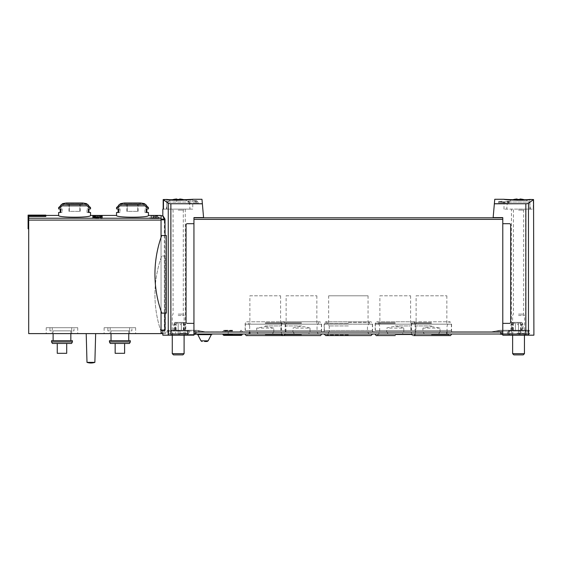 <?xml version="1.0" encoding="UTF-8"?>
<svg xmlns="http://www.w3.org/2000/svg" width="562" height="562" viewBox="0 0 562 562"><rect width="100%" height="100%" fill="white"/><g stroke="black" fill="none" stroke-linecap="round" stroke-linejoin="round"><path stroke-width="0.42" stroke-dasharray="2.81 2.11" d="M529.882 199.721C522.161 200.908 503.243 199.7 503.959 199.292C503.229 199.327 522.098 200.353 529.882 199.461L529.882 209.127L503.959 209.127L533.261 209.127L533.261 199.763L529.882 199.721L529.882 209.127L533.549 209.127M503.959 209.127L504.1 199.285M494.75 199.285L494.356 203.802L526.875 203.732L528.463 203.311L533.261 199.763M504.451 202.06L498.529 201.618L501.95 201.027L501.95 202.826L498.522 202.826L508.455 202.826L508.455 201.273L504.451 202.06L504.451 202.826M503.419 201.87L503.419 202.826L499.941 202.826L499.941 201.61L501.95 201.259C499.189 201.716 499.674 201.92 503.419 201.87L509.867 201.027L509.867 202.285L508.455 202.285M183.971 199.742L166.844 199.461M193.939 223.704L193.939 323.368L187.244 323.368A1.18 1.18 0 0 1 186.064 322.188L186.064 224.884A1.18 1.18 0 0 1 187.244 223.704L193.939 223.704L193.939 323.368L187.244 323.368A1.18 1.18 0 0 1 186.064 322.188A1.18 1.18 0 0 0 187.244 323.368L193.939 323.368L193.939 223.704L187.244 223.704A1.18 1.18 0 0 0 186.064 224.884A1.18 1.18 0 0 1 187.244 223.704L193.939 223.704L193.939 217.599L203.577 217.599L201.976 199.285M163.17 199.545L168.256 203.311L170.876 203.802L170.876 335.184L162.825 335.184M195.752 200.655L187.322 201.266L195.358 200.915L193.939 201.512L196.777 201.983L196.777 201.512L198.667 201.512L196.777 201.266L196.777 200.655L195.752 200.655L195.752 202.826L198.667 202.826L187.322 202.826L195.752 202.826M151.508 215.675L159.278 215.506L159.278 216.103L149.822 215.675L154.016 215.541L151.508 215.675L151.508 217.796L159.278 217.796L151.508 217.796M148.445 215.436C149.401 217.796 115.589 217.803 116.538 215.436M90.538 215.436C91.494 217.796 57.682 217.803 58.631 215.436M165.01 330.456L161.048 330.456L161.048 215.436M161.048 330.456L161.048 220.093L161.048 333.61L28.69 333.61L28.69 216.433L28.69 228.825L28.69 216.433L45.824 216.433L45.824 215.506L28.69 215.436L28.69 228.825L28.69 215.506L45.824 215.506L45.824 216.433L45.824 216.033L28.1 216.033L28.1 215.113L28.1 228.825L28.1 216.033M156.847 216.377L149.822 217.065L156.517 216.658L155.337 217.361L157.704 217.951L157.704 217.361L159.278 217.361L157.704 217.065L157.704 216.377L156.847 216.377L156.847 218.583L159.278 218.583L149.822 218.583L156.847 218.583M494.356 203.802L493.148 217.599L502.779 217.599L502.779 223.704L509.474 223.704L502.779 223.704L502.779 217.908L502.779 323.368L509.474 323.368L502.779 323.368L502.779 335.184L533.9 335.184M509.474 223.704A1.18 1.18 0 0 1 510.661 224.884L510.661 322.188L510.661 224.884A1.18 1.18 0 0 0 509.474 223.704A1.18 1.18 0 0 1 510.661 224.884L510.661 322.188A1.18 1.18 0 0 1 509.474 323.368A1.18 1.18 0 0 0 510.661 322.188A1.18 1.18 0 0 1 509.474 323.368L502.779 323.368L502.779 223.704L509.474 223.704M193.939 323.368L193.939 335.184L170.876 335.184M202.369 203.802L170.876 203.802M165.095 235.52L165.095 313.125M164.28 330.456L164.343 330.063L161.048 330.063M162.825 215.829L164.343 219.833L164.343 330.063M163.338 209.127L162.825 209.127M165.39 333.61L161.765 333.61A114.241 114.241 0 0 1 161.708 256.005L165.39 256.005L165.39 333.61L162.825 333.61M164.392 256.005L164.392 333.61M166.352 313.125L161.765 313.125A114.241 114.241 0 0 1 161.708 235.52L165.158 235.52L165.158 313.125M165.158 235.52L166.352 235.52M161.048 237.396L161.048 311.095M161.048 218.941L161.048 215.829L161.048 218.941M58.631 212.478L60.766 212.478L60.766 208.931L58.631 208.931M58.631 207.631L60.766 207.631L60.766 205.833A1.574 1.363 90 0 1 61.792 204.308A59.087 51.17 90 0 1 64.209 203.662L60.766 207.631L64.209 203.662L62.6 203.662M87.145 204.238L88.36 205.453A1.574 1.363 -90 0 1 88.403 205.833L88.403 207.631L90.538 207.631M90.538 208.931L88.403 208.931L88.403 212.478L90.538 212.478M61.792 204.308L87.377 204.308A59.087 51.17 -90 0 0 84.96 203.662L88.403 207.631L84.96 203.662L86.562 203.662M116.538 212.478L118.673 212.478L118.673 208.931L116.538 208.931M116.538 207.631L118.673 207.631L118.673 205.833A1.574 1.363 90 0 1 119.699 204.308A59.087 51.17 90 0 1 122.116 203.662L118.673 207.631L122.116 203.662L120.507 203.662M144.469 203.662L142.867 203.662L146.31 207.631L142.867 203.662A59.087 51.17 -90 0 1 145.284 204.308A1.574 1.363 -90 0 1 146.31 205.833L146.31 207.631L148.445 207.631M148.445 208.931L146.31 208.931L146.31 212.478L148.445 212.478M57.254 343.459L66.702 343.459L57.254 343.459L66.702 343.459L57.254 343.459L57.254 353.308L66.702 353.308L66.702 343.459L66.702 353.308L57.254 353.308L57.254 343.459L57.254 353.308L66.702 353.308L66.702 343.459M52.399 343.459L71.55 343.459M115.161 343.459L124.609 343.459L115.161 343.459L124.609 343.459L115.161 343.459L115.161 353.308L124.609 353.308L124.609 343.459L124.609 353.308L115.161 353.308L115.161 343.459L115.161 353.308L124.609 353.308L124.609 343.459M110.307 343.459L129.457 343.459M86.204 333.61L95.659 333.61L86.204 333.61M129.597 333.61L104.125 333.61L135.639 333.61L129.597 333.61L129.597 327.702L129.597 333.61M71.69 333.61L46.217 333.61L77.732 333.61L71.69 333.61L71.69 327.702L71.69 333.61M110.173 327.702L110.173 333.61L110.173 327.702L104.125 327.702L135.639 327.702L110.173 327.702M131.901 327.702L107.869 327.702L131.901 327.702L131.901 330.849L107.869 330.849L131.901 330.849M52.266 327.702L52.266 333.61L52.266 327.702L46.217 327.702L77.732 327.702L52.266 327.702M73.994 327.702L49.962 327.702L73.994 327.702L73.994 330.849L49.962 330.849L73.994 330.849M107.869 327.702L107.869 330.849M111.023 330.849L128.747 330.849L111.023 330.849L111.023 333.61M111.023 340.698L128.747 340.698L111.023 340.698M109.442 340.698L130.321 340.698M109.442 341.963L130.321 341.963M49.962 327.702L49.962 330.849M53.116 330.849L70.84 330.849L53.116 330.849L53.116 333.61M53.116 340.698L70.84 340.698L53.116 340.698M51.535 340.698L72.414 340.698M51.535 341.963L72.414 341.963M86.991 362.364L94.873 362.364A12.455 12.455 0 0 1 86.991 362.364M124.806 204.68L140.17 204.68L124.806 204.68L124.364 202.994L140.619 202.994M137.746 204.68L127.237 204.68L137.746 204.68L137.746 211.375L138.104 211.375L137.746 211.375L137.746 204.68M127.237 204.68L126.879 204.68L127.237 204.68L127.237 211.375L137.746 211.375L127.237 211.375L127.237 204.68M66.899 204.68L82.263 204.68L66.899 204.68L66.456 202.994L82.712 202.994M79.839 204.68L69.33 204.68L79.839 204.68L79.839 211.375L80.197 211.375L79.839 211.375L79.839 204.68M69.33 204.68L68.971 204.68L69.33 204.68L69.33 211.375L79.839 211.375L69.33 211.375L69.33 204.68M118.673 208.931L120.036 208.931L118.111 208.931L120.036 208.931L120.036 212.478L118.111 212.478L120.036 212.478L120.036 208.931L118.673 208.931M146.31 212.478L144.94 212.478L146.872 212.478L144.94 212.478L144.94 208.931L146.872 208.931L144.94 208.931L144.94 212.478L146.31 212.478M127.237 211.375L126.879 211.375L127.237 211.375M60.766 208.931L62.129 208.931L60.204 208.931L62.129 208.931L62.129 212.478L60.204 212.478L62.129 212.478L62.129 208.931L60.766 208.931M88.403 212.478L87.033 212.478L88.965 212.478L87.033 212.478L87.033 208.931L88.965 208.931L87.033 208.931L87.033 212.478L88.403 212.478M69.33 211.375L68.971 211.375L69.33 211.375M45.824 216.033L45.824 215.113L45.824 215.506L45.824 215.113L28.1 215.113L28.1 228.825L28.69 228.825M171.094 335.184L185.277 335.184L171.094 335.184L171.094 209.127L185.277 209.127L171.094 209.127M323.761 332.037L372.964 332.037L323.761 332.037L324.33 330.456L372.388 330.456L324.33 330.456L324.33 324.155L372.388 324.155L324.33 324.155M374.77 332.037L415.704 332.037L374.77 332.037L375.346 330.456L415.128 330.456L375.346 330.456L375.346 324.155L415.128 324.155L375.346 324.155M281.014 332.037L321.949 332.037L281.014 332.037L281.59 330.456L321.38 330.456L281.59 330.456L281.59 324.155L321.38 324.155L281.59 324.155M411.012 332.037L451.946 332.037L411.012 332.037L411.588 330.456L451.37 330.456L411.588 330.456L411.588 324.155L451.37 324.155L411.588 324.155M244.779 332.037L285.707 332.037L244.779 332.037L245.348 330.456L285.138 330.456L245.348 330.456L245.348 324.155L285.138 324.155L245.348 324.155M502.779 332.037L193.939 332.037M502.779 217.796L193.939 217.796M533.9 209.127L533.261 209.127M511.448 335.184L525.625 335.184L511.448 335.184L511.448 209.127L525.625 209.127L511.448 209.127M502.779 323.368L502.779 223.704M161.048 331.58A114.241 114.241 0 0 1 161.708 256.005L165.39 256.005M533.373 199.545L533.373 209.127L533.38 199.531M163.465 209.127L192.759 209.127L163.465 209.127M249.879 295.795L280.607 295.795L249.879 295.795L249.879 324.155L280.607 324.155L249.879 324.155M416.119 295.795L446.839 295.795L416.119 295.795L416.119 324.155L446.839 324.155L416.119 324.155M286.121 295.795L316.849 295.795L286.121 295.795L286.121 324.155L316.849 324.155L286.121 324.155M379.877 295.795L410.604 295.795L379.877 295.795L379.877 324.155L410.604 324.155L379.877 324.155M328.665 295.795L368.061 295.795L328.665 295.795L328.665 324.155L368.061 324.155L328.665 324.155M96.341 217.908L96.341 218.583L96.896 218.583L94.395 218.583L102.158 218.583L96.341 218.583M92.702 217.206L92.702 218.583L92.702 217.206M96.896 217.677L96.896 218.583M94.395 217.515L94.395 218.583M100.977 217.206L100.977 216.433M102.158 217.852L102.158 216.433M97.64 217.796L92.702 217.796L95.561 217.796L95.561 216.089L95.561 217.796L93.882 217.796L102.158 217.796L97.64 217.796L97.64 215.71M100.535 216.089L100.535 217.796M102.158 216.089L102.158 215.513M100.977 215.513L100.977 215.913M153.461 215.499L153.461 217.796M154.016 215.541L154.016 217.796M159.278 215.506L159.278 216.103M157.704 216.377L157.704 217.065M157.704 217.361L157.704 217.951M156.517 217.951L156.517 217.361M156.517 217.065L156.517 216.658M196.777 200.655L196.777 201.266M196.777 201.512L196.777 201.983M195.358 201.983L195.358 201.512M195.358 201.266L195.358 200.915M501.95 201.027L501.95 202.826L499.941 202.826M507.929 201.027L507.929 202.826L509.867 202.826L508.455 202.826L508.455 201.273M503.419 202.826L507.929 202.826M509.867 201.027L509.867 202.285M512.748 199.742A21.412 21.412 0 0 0 507.451 202.039A21.412 21.412 0 0 1 517.082 198.997L517.082 202.039L529.629 202.039L507.451 202.039L529.629 202.039A21.412 21.412 0 0 0 524.325 199.742M519.998 199.468L519.998 198.997A21.412 21.412 0 0 1 529.629 202.039L507.338 202.039L517.082 202.039L517.082 199.468M518.536 209.127L530.352 209.127L518.536 209.127M518.536 314.123L523.658 314.123L518.536 314.123M518.536 315.493L524.444 315.493L518.536 315.493M512.628 353.674L524.444 353.674M513.837 354.882L523.236 354.882M171.361 200.058A21.412 21.412 0 0 0 167.097 202.039A21.412 21.412 0 0 1 176.728 198.997L176.728 202.039L189.275 202.039L167.097 202.039L189.275 202.039A21.412 21.412 0 0 0 185.01 200.058M179.643 199.468L179.643 198.997A21.412 21.412 0 0 1 189.275 202.039L166.991 202.039L176.728 202.039L176.728 199.468M178.182 209.127L190.005 209.127L178.182 209.127M178.182 314.123L183.303 314.123L178.182 314.123M178.182 315.493L184.097 315.493L178.182 315.493M172.274 353.674L184.097 353.674M173.482 354.882L182.889 354.882M310.034 328.096C304.337 326.143 298.633 326.143 292.935 328.096L292.935 331.84L285.925 331.84L317.045 331.84L292.935 331.84L294.432 334.004L308.538 334.004L310.034 331.84L310.034 328.096L292.935 328.096M301.485 325.932L285.925 325.932L301.485 325.932M403.79 328.096C398.086 326.143 392.388 326.143 386.684 328.096L386.684 331.84L379.68 331.84L410.801 331.84L386.684 331.84L388.187 334.004L402.287 334.004L403.79 331.84L403.79 328.096L386.684 328.096M395.241 325.932L410.801 325.932L395.241 325.932M265.243 326.62L273.792 328.096L273.792 331.84L280.803 331.84L249.683 331.84L256.693 331.84L256.693 328.096L265.243 326.62M265.243 325.932L280.803 325.932L265.243 325.932M272.296 334.004L258.19 334.004L256.693 331.84L273.792 331.84L272.296 334.004L258.19 334.004M431.483 326.62L440.032 328.096L440.032 331.84L447.043 331.84L415.922 331.84L422.926 331.84L422.926 328.096L431.483 326.62M431.483 325.932L415.922 325.932L431.483 325.932M438.529 334.004L424.429 334.004L422.926 331.84L440.032 331.84L438.529 334.004L424.429 334.004M502.779 334.397L509.277 334.397L500.138 334.397L499.744 334.004L500.812 334.004L499.744 334.004L500.812 334.004L499.744 334.004L500.138 334.397L499.744 334.004L500.138 334.397L499.744 334.004L500.812 334.004L500.812 333.61L500.812 334.004L500.812 333.61L500.812 334.004L500.812 333.61L500.812 334.004L195.913 334.004L195.913 333.61L195.913 334.004L195.913 333.61L195.913 334.004L195.913 333.61L195.913 334.004L196.974 334.004L196.581 334.397L187.322 334.397L187.322 333.61L187.322 334.397L188.326 333.61L187.322 334.376L187.322 330.259L188.326 331.053L188.326 333.61L189.331 333.61L188.326 333.61L188.326 331.053L187.322 330.259L187.322 334.376L196.581 334.397L196.974 334.004L195.913 334.004L196.974 334.004L195.913 334.004L196.974 334.004L196.581 334.397L196.974 334.004L195.913 334.004L195.913 331.84L205.249 331.84L195.913 331.84L195.913 333.61L195.913 331.84L205.249 331.84L200.782 331.053L205.249 331.84L195.913 331.84L195.913 333.61L195.913 331.84L205.249 331.84L196.581 330.259L187.322 330.259L196.581 330.259L205.249 331.84L195.913 331.84L195.913 333.61L195.913 331.84L249.879 331.84L195.913 332.037M524.641 330.259L509.277 330.259L524.641 330.259L525.428 331.053L525.428 333.61L520.307 333.61L519.52 334.397A0.787 0.787 0 0 0 519.871 334.32L520.307 333.61L529.685 333.61L529.685 331.053L495.944 331.053L500.138 330.308L491.476 331.84L500.812 331.84L500.812 333.61L500.812 331.84L491.476 331.84L495.944 331.053L508.54 331.053L509.277 330.259L500.138 330.259L491.476 331.84L500.812 331.84L491.476 331.84L500.138 330.259L491.476 331.84L500.138 330.259L509.277 330.259L508.54 331.053L508.54 333.61L509.277 334.397L508.54 333.61L518.536 333.61L518.536 331.053L519.323 330.259A0.787 0.787 0 0 0 519.197 330.273L519.871 330.344A0.787 0.787 0 0 0 519.52 330.259L508.174 330.259L519.52 330.259L520.307 331.053L520.307 333.61L519.871 330.344M509.277 334.397L524.641 334.397L509.277 334.397M516.963 334.397L509.474 334.397L516.963 334.397M519.197 330.273L518.536 331.053L508.54 331.053L508.54 333.61L500.812 333.61L500.812 331.84L491.476 331.84L500.812 331.84L500.812 333.61L500.812 331.84L500.812 333.61L509.397 333.61L509.397 334.376L500.138 334.397L509.397 334.397L500.138 334.397L509.397 334.397L508.392 333.61L509.397 334.397L509.397 330.259L509.397 331.053L509.397 330.259L508.392 331.053L509.397 330.28L509.397 331.053L518.536 331.053L518.536 333.61L519.197 334.39A0.787 0.787 0 0 0 519.323 334.397L518.536 333.61L527.894 333.61L509.179 333.61L518.536 333.61L509.397 333.61L509.397 331.053L495.944 331.053L508.392 331.053L507.388 331.053L508.392 331.053L508.392 333.61L508.392 331.053L495.944 331.053L529.685 331.053L528.898 330.259M499.744 334.004L500.812 334.004L500.812 332.037M193.939 334.397L187.322 334.397L196.581 334.397L187.441 334.397L188.186 333.61L187.441 334.397L179.173 334.397L188.544 334.397L167.827 334.397L196.581 334.397L196.974 334.004M179.763 334.397L172.274 334.397L179.763 334.397M178.182 334.397L188.326 334.397L178.182 334.397M516.963 330.259L509.474 330.259L516.963 330.259M500.138 330.259L509.397 330.259L500.138 330.259M196.581 330.308L187.322 330.259L196.581 330.259L200.782 331.053L196.581 330.259L167.827 330.259L187.441 330.259L188.186 331.053L188.186 333.61L179.959 333.61L179.173 334.397L179.959 333.61L187.322 333.61L167.04 333.61L178.182 333.61L178.976 334.397L178.182 333.61L171.291 333.61L188.186 333.61L188.186 331.053L187.441 330.259L196.581 330.259L205.249 331.84L196.581 330.308M179.763 330.259L172.274 330.259L179.763 330.259M178.182 330.259L188.326 330.259L178.182 330.259M519.52 334.397L508.174 334.397L519.52 334.397M516.963 330.526L510.064 330.526L516.963 330.526M516.963 330.456L523.924 330.456L516.963 330.456M512.537 324.625L510.963 324.625L510.907 330.456L512.481 330.456L512.537 324.625L513.317 323.136L520.609 323.136L521.381 324.625L521.438 330.456L523.018 330.456L522.962 324.625L521.381 324.625M518.536 323.136L518.536 324.625L515.382 324.625L515.382 330.456L518.536 330.456L518.536 323.136L522.316 323.136L522.962 324.625M518.536 324.625L518.536 330.456L522.316 330.456L522.316 323.136L521.887 322.384L512.038 322.384L521.887 322.384M515.382 324.625L515.382 323.136L511.603 323.136L510.963 324.625M178.182 331.053L178.182 333.61L187.539 333.61L168.832 333.61L178.182 333.61L178.182 331.053L178.976 330.259L178.182 331.053L171.291 331.053L188.186 331.053L179.959 331.053L179.173 330.259L179.959 331.053L179.959 333.61L179.959 331.053L187.322 331.053L187.322 333.61L187.322 330.28L187.322 331.053L167.04 331.053L178.182 331.053M179.763 330.526L172.864 330.526L179.763 330.526M179.763 330.456L186.725 330.456L179.763 330.456M175.337 324.625L173.763 324.625L173.707 330.456L175.281 330.456L175.337 324.625L176.117 323.136L183.409 323.136L184.181 324.625L184.238 330.456L185.818 330.456L185.762 324.625L184.181 324.625M181.336 323.136L181.336 324.625L178.182 324.625L178.182 330.456L181.336 330.456L181.336 323.136L185.116 323.136L185.762 324.625M181.336 324.625L181.336 330.456L185.116 330.456L185.116 323.136L184.687 322.384L174.838 322.384L184.687 322.384M178.182 324.625L178.182 323.136L174.403 323.136L173.763 324.625M500.812 331.84L249.879 331.84L500.812 331.84M265.243 331.84L285.334 331.84L265.243 331.84M431.483 331.84L411.391 331.84L431.483 331.84M301.485 331.84L281.393 331.84L301.485 331.84M395.241 331.84L375.149 331.84L395.241 331.84M348.363 331.84L324.133 331.84L348.363 331.84M232.549 331.84L222.58 331.84L232.549 331.84M204.575 334.004L212.394 334.004L204.575 334.004M232.549 334.004L222.58 334.004L232.549 334.004M348.363 334.004L324.133 334.004L348.363 334.004M395.241 334.004L375.149 334.004L395.241 334.004M301.485 334.004L281.393 334.004L301.485 334.004M431.483 334.004L411.391 334.004L431.483 334.004M265.243 334.004L285.334 334.004L265.243 334.004M236.883 331.84L228.214 331.84L236.883 331.84L236.883 334.004L228.214 334.004L236.883 334.004M223.831 335.381L241.26 335.381M232.549 330.259L223.943 330.259L232.549 330.259M249.879 334.004L249.879 332.037M446.839 334.004L446.839 332.037M348.363 325.932L329.255 325.932L348.363 325.932M179.763 333.217L186.458 333.217L179.763 333.217M179.763 330.365L172.667 330.365L179.763 330.365M179.763 322.384L183.711 322.384L179.763 322.384M185.818 330.456L185.116 330.456M175.281 330.456L184.238 330.456M178.182 323.136L178.182 330.456L173.707 330.456M176.117 330.456L176.117 323.136M183.409 330.456L183.409 323.136M184.982 330.456L184.982 323.136M174.536 330.456L174.536 323.136M186.851 330.456L172.667 330.456L187.244 330.259M518.536 334.397L528.68 334.397L518.536 334.397M518.536 330.259L528.68 330.259L518.536 330.259M519.871 334.32L519.197 334.39M516.963 333.217L523.658 333.217L516.963 333.217M516.963 330.365L509.867 330.365L516.963 330.365M516.963 322.384L520.911 322.384L516.963 322.384M523.018 330.456L522.316 330.456M512.481 330.456L521.438 330.456M515.382 323.136L515.382 330.456L510.907 330.456M513.317 330.456L513.317 323.136M520.609 330.456L520.609 323.136M522.182 330.456L522.182 323.136M511.736 330.456L511.736 323.136M524.051 330.456L509.867 330.456L524.444 330.259M440.032 328.096L422.926 328.096M273.792 328.096L256.693 328.096M402.287 334.004L388.187 334.004M308.538 334.004L294.432 334.004M526.875 203.732L494.356 203.732M202.362 203.732L169.843 203.732M161.048 218.218L28.69 218.218M525.849 203.802L525.849 335.184M168.256 203.311L168.256 335.184M164.343 219.833L161.048 219.833M164.252 219.089L161.048 219.089M60.766 205.833L88.403 205.833M118.673 205.833L146.31 205.833M119.699 204.308L145.284 204.308M161.048 220.093L28.69 220.093M124.806 203.388L140.17 203.388L124.806 203.388M66.899 203.388L82.263 203.388L66.899 203.388M502.779 219.37L193.939 219.37M528.463 203.311L528.463 335.184M166.844 199.721L166.844 209.127L166.844 199.721M96.783 215.625L96.783 217.796M518.536 210.118L523.658 210.118L518.536 210.118M178.182 210.118L183.303 210.118L178.182 210.118M301.485 334.748L284.358 334.748L301.485 334.748M395.241 334.748L412.368 334.748L395.241 334.748M265.243 334.748L282.37 334.748L265.243 334.748M431.483 334.748L448.609 334.748L431.483 334.748M502.779 333.61L525.428 333.61L524.641 334.397M500.812 333.61L529.685 333.61L528.898 334.397M195.913 333.61L193.939 333.61M200.782 331.053L187.322 331.053L200.782 331.053M232.549 334.594L225.06 334.594L232.549 334.594M223.149 334.987L241.948 334.987M232.549 331.053L225.06 331.053L232.549 331.053M232.549 330.653L223.262 330.653L232.549 330.653M348.363 334.938L326.979 334.938L348.363 334.938M348.363 323.368L324.133 323.368L348.363 323.368M348.363 322.511L369.691 322.511L348.363 322.511M395.241 323.368L375.149 323.368L395.241 323.368M395.241 322.693L378.149 322.693L395.241 322.693M301.485 323.368L281.393 323.368L301.485 323.368M301.485 322.693L284.393 322.693L301.485 322.693M431.483 323.368L411.391 323.368L431.483 323.368M431.483 322.693L414.391 322.693L431.483 322.693M265.243 323.368L285.334 323.368L265.243 323.368M265.243 322.693L282.335 322.693L265.243 322.693M179.763 333.61L186.458 333.61L179.763 333.61M518.536 331.053L527.894 331.053L518.536 331.053M516.963 333.61L523.658 333.61L516.963 333.61M197.817 334.643L211.34 334.643M200.999 340.846L208.158 340.846M45.824 215.436L28.69 215.436M104.125 327.702L104.125 333.61M135.639 327.702L135.639 333.61M46.217 327.702L46.217 333.61M77.732 327.702L77.732 333.61M128.747 330.849L128.747 333.61M70.84 330.849L70.84 333.61M140.563 202.994L140.17 204.68M82.656 202.994L82.263 204.68M119.931 204.238L118.715 205.453M145.052 204.238L146.268 205.453M138.104 211.375L138.104 204.68M126.879 211.375L126.879 204.68M62.024 204.238L60.808 205.453M80.197 211.375L80.197 204.68M68.971 211.375L68.971 204.68M192.759 199.292L192.759 209.127M185.277 209.127L185.277 335.184M525.625 209.127L525.625 335.184M280.607 295.795L280.607 324.155M285.138 324.155L285.138 330.456L285.707 332.037M446.839 295.795L446.839 324.155M451.37 324.155L451.37 330.456L451.946 332.037M316.849 295.795L316.849 324.155M321.38 324.155L321.38 330.456L321.949 332.037M410.604 295.795L410.604 324.155M415.128 324.155L415.128 330.456L415.704 332.037M368.061 295.795L368.061 324.155M372.388 324.155L372.388 330.456L372.964 332.037M92.702 215.731L92.702 217.796M93.882 216.005L93.882 217.796M498.522 201.618L498.522 202.826M507.338 202.039L506.72 209.127M529.734 202.039L530.352 209.127M524.444 335.184L524.444 315.493L523.658 314.123L523.658 210.118L524.641 209.127M512.628 335.184L512.628 315.493L513.415 314.123L513.415 210.118L512.432 209.127M166.991 202.039L166.366 209.127M189.38 202.039L190.005 209.127M184.097 335.184L184.097 315.493L183.303 314.123L183.303 210.118L184.294 209.127M172.274 335.184L172.274 315.493L173.068 314.123L173.068 210.118L172.077 209.127M282.967 335.577L319.996 335.577L318.612 334.748L317.045 331.84L317.045 325.932L318.577 322.693L319.996 321.794L282.967 321.794L284.393 322.693L285.925 325.932L285.925 331.84L284.358 334.748L282.967 335.577L283.761 335.577C284.105 335.914 284.632 335.388 285.334 334.004M411.391 334.004C412.087 335.388 412.613 335.914 412.965 335.577L413.751 335.577L412.368 334.748L410.801 331.84L410.801 325.932L412.325 322.693L413.751 321.794L376.723 321.794L378.149 322.693L379.68 325.932L379.68 331.84L378.114 334.748L376.723 335.577L395.241 335.577M249.683 325.932L249.683 331.84L248.116 334.748L246.725 335.577L283.761 335.577L282.37 334.748L280.803 331.84L280.803 325.932L282.335 322.693L283.761 321.794L246.725 321.794L248.151 322.693L249.683 325.932M449.993 335.577L448.609 334.748L447.043 331.84L447.043 325.932L448.567 322.693L449.993 321.794L412.965 321.794L414.391 322.693L415.922 325.932L415.922 331.84L414.356 334.748L412.965 335.577L431.483 335.577M508.174 334.397L507.388 333.61L507.388 331.053L508.174 330.259M512.038 322.384L511.603 323.136L511.603 330.456M167.827 330.259L167.04 331.053L167.04 333.61L167.827 334.397M172.077 330.259L171.291 331.053L171.291 333.61L172.077 334.397M174.838 322.384L174.403 323.136L174.403 330.456M228.214 331.84L228.214 334.004M240.03 334.004L240.817 335.381M225.06 334.004L224.273 335.381M240.03 331.84L240.817 330.259M225.06 331.84L224.273 330.259M223.943 330.259L222.58 331.84M241.147 330.259L242.51 331.84M329.255 325.932L329.255 331.84L326.979 334.938L325.707 335.577L371.011 335.577L369.74 334.938L367.464 331.84L367.464 325.932L369.691 322.511L371.011 321.794L325.707 321.794L327.035 322.511L329.255 325.932M372.585 331.84L372.585 323.368L371.011 321.794L325.707 321.794L324.133 323.368L324.133 331.84M415.325 331.84L415.325 323.368L413.751 321.794L376.723 321.794L375.149 323.368L375.149 331.84M321.576 331.84L321.576 323.368L319.996 321.794L282.967 321.794L281.393 323.368L281.393 331.84M451.567 331.84L451.567 323.368L449.993 321.794L412.965 321.794L411.391 323.368L411.391 331.84M285.334 331.84L285.334 323.368L283.761 321.794L246.725 321.794L245.151 323.368L245.151 331.84M188.544 330.259L189.331 331.053L189.331 333.61L188.544 334.397M168.045 330.259L168.832 331.053L168.832 333.61L168.045 334.397M188.326 330.259L187.539 331.053L187.539 333.61L188.326 334.397M173.068 333.217L172.274 334.397M186.458 333.217L187.244 334.397M172.667 330.456L172.274 330.259M175.815 322.384L175.625 333.217M183.711 322.384L183.9 333.217M528.68 330.259L527.894 331.053L527.894 333.61L528.68 334.397M508.392 330.259L509.179 331.053L509.179 333.61L508.392 334.397M510.268 333.217L509.474 334.397M523.658 333.217L524.444 334.397M509.867 330.456L509.474 330.259M513.015 322.384L512.825 333.217M520.911 322.384L521.1 333.217"/><path stroke-width="0.84" d="M529.882 199.721C522.161 200.908 503.243 199.7 503.959 199.292C503.229 199.327 522.098 200.353 529.882 199.461L533.549 199.545L528.463 203.311L526.875 203.732L494.356 203.802L494.75 199.285L504.1 199.285M166.844 199.721C174.557 200.908 193.483 199.7 192.759 199.292C193.497 199.327 174.627 200.353 166.844 199.461L163.465 199.763L163.465 209.127L162.825 209.127L162.825 215.829L161.048 215.829M192.759 199.292L183.971 199.742M192.625 199.285L201.976 199.285L202.369 203.802L169.843 203.732L168.256 203.311L163.465 199.763M166.844 199.461L163.17 199.545L163.17 209.127M94.395 217.206L100.977 217.206L100.977 217.852L102.158 217.852L102.158 216.433L100.977 216.433L100.977 216.925L92.702 216.925L96.896 217.677L94.395 217.515M118.673 205.833A1.574 1.363 -90 0 1 119.699 204.308A59.087 51.17 -90 0 1 122.116 203.662L120.507 203.662L124.364 202.994L140.619 202.994A59.087 59.087 0 0 1 144.469 203.662L142.867 203.662A59.087 51.17 90 0 1 145.284 204.308A1.574 1.363 90 0 1 146.31 205.833L118.673 205.833L118.673 207.631L116.538 207.631L116.538 208.931L118.673 208.931L118.673 212.478L116.538 212.478L116.538 215.436C115.582 217.803 149.394 217.796 148.445 215.436L161.048 215.436L161.048 237.396M60.766 205.833A1.574 1.363 -90 0 1 61.792 204.308A59.087 51.17 -90 0 1 64.209 203.662L62.6 203.662L66.456 202.994L82.712 202.994A59.087 59.087 0 0 1 86.562 203.662L84.96 203.662A59.087 51.17 90 0 1 87.377 204.308A1.574 1.363 90 0 1 88.403 205.833L60.766 205.833L60.766 207.631L58.631 207.631L58.631 208.931L60.766 208.931L60.766 212.478L58.631 212.478L58.631 215.436C57.675 217.803 91.494 217.796 90.538 215.436L116.538 215.436M45.824 216.033L28.1 216.033L28.1 215.113L45.824 215.113L45.824 216.433L28.69 216.433L28.69 333.61L161.048 333.61L161.048 311.095M93.882 216.005L95.561 215.92C93.264 215.696 93.671 215.597 96.783 215.625L102.158 216.089L102.158 215.513L100.977 215.513L100.977 215.913L97.64 215.562C93.819 215.267 90.152 215.92 95.561 216.089L92.709 215.731M502.779 223.704L509.474 223.704A1.18 1.18 0 0 1 510.661 224.884L510.661 322.188A1.18 1.18 0 0 1 509.474 323.368L502.779 323.368L502.779 217.599L493.148 217.599L494.356 203.802M502.779 323.368L502.779 335.184L533.9 335.184L533.549 199.545M202.369 203.802L203.577 217.599L193.939 217.599L193.939 323.368L187.244 323.368A1.18 1.18 0 0 1 186.064 322.188L186.064 224.884A1.18 1.18 0 0 1 187.244 223.704L193.939 223.704M162.825 330.456L162.825 335.184L193.939 335.184L193.939 323.368M164.252 219.089C162.144 214.754 162.383 214.754 164.982 219.089L165.095 235.52M165.095 313.125L165.01 330.456L161.048 330.456M166.352 235.52L166.352 313.125L161.765 313.125A114.241 114.241 0 0 1 161.708 235.52L166.352 235.52M61.792 204.308L87.377 204.308A1.574 1.363 -90 0 1 88.36 205.453L90.538 207.631L88.403 207.631L88.403 205.833M90.538 207.631L90.538 208.931L88.403 208.931L88.403 212.478L90.538 212.478L90.538 215.436M146.268 205.453L148.445 207.631L146.31 207.631L146.31 205.833M148.445 207.631L148.445 208.931L146.31 208.931L146.31 212.478L148.445 212.478L148.445 215.436M72.414 341.963L71.55 343.459L52.399 343.459L51.535 341.963L72.414 341.963L72.414 340.698L51.535 340.698L51.535 341.963M130.321 341.963L129.457 343.459L110.307 343.459L109.442 341.963L130.321 341.963L130.321 340.698L109.442 340.698L109.442 341.963M111.023 333.61L111.023 340.698M53.116 333.61L53.116 340.698M86.991 362.364L86.204 333.61L86.991 362.364A12.455 12.455 0 0 0 94.873 362.364L86.991 362.364M115.161 343.459L115.161 353.308L124.609 353.308L124.609 343.459M57.254 343.459L57.254 353.308L66.702 353.308L66.702 343.459M28.1 216.033L28.1 228.825L28.69 228.825M502.779 217.796L193.939 217.796M502.779 332.037L193.939 332.037M162.825 333.61L161.765 333.61A114.241 114.241 0 0 1 161.048 331.58M163.352 199.545L163.352 209.127M163.338 199.531L163.465 209.127M100.977 216.925L100.977 217.852M517.082 199.468A20.942 20.942 0 0 1 519.998 199.468A20.942 20.942 0 0 0 517.082 199.468L517.082 198.997A21.412 21.412 0 0 0 512.748 199.742M524.325 199.742A21.412 21.412 0 0 0 519.998 198.997L519.998 199.468M524.444 335.184L524.444 353.674L512.628 353.674L512.628 335.184M524.444 353.674L523.236 354.882L513.837 354.882L512.628 353.674M176.728 199.468A20.942 20.942 0 0 1 179.643 199.468A20.942 20.942 0 0 0 176.728 199.468L176.728 198.997A21.412 21.412 0 0 0 171.361 200.058M185.01 200.058A21.412 21.412 0 0 0 179.643 198.997L179.643 199.468M184.097 335.184L184.097 353.674L172.274 353.674L172.274 335.184M184.097 353.674L182.889 354.882L173.482 354.882L172.274 353.674M502.779 334.397L499.744 334.004M196.974 334.004L193.939 334.397M500.812 332.037L500.812 334.004L195.913 334.004L195.913 332.037M223.149 334.987L241.948 334.987L241.26 335.381L223.831 335.381L222.58 334.004M249.879 332.037L249.879 334.004M446.839 332.037L446.839 334.004M204.575 341.485L207.104 341.485L204.575 341.485M526.875 203.732L494.356 203.732M202.362 203.732L169.843 203.732M161.048 218.218L28.69 218.218M525.849 203.802L525.849 335.184M170.876 203.802L170.876 335.184M168.256 203.311L168.256 335.184M165.095 219.833L161.048 219.833M165.095 330.063L161.048 330.063M164.982 219.089L161.048 219.089M145.284 204.308L119.699 204.308M161.048 220.093L28.69 220.093M502.779 219.37L193.939 219.37M528.463 203.311L528.463 335.184M500.812 333.61L502.779 333.61M195.913 333.61L193.939 333.61M197.817 334.643L200.999 340.846L208.158 340.846L211.34 334.643L197.817 334.643L196.763 334.004M58.631 215.436L45.824 215.436M66.456 202.994A59.087 59.087 0 0 0 62.6 203.662L62.024 204.238M124.364 202.994A59.087 59.087 0 0 0 120.507 203.662L119.931 204.238M128.747 333.61L128.747 340.698M70.84 333.61L70.84 340.698M94.873 362.364L95.659 333.61L94.873 362.364M140.17 203.388L140.563 202.994L124.413 202.994L140.619 202.994M82.263 203.388L82.656 202.994L66.506 202.994L82.712 202.994M118.715 205.453L116.538 207.631M118.111 208.931L118.111 212.478M144.469 203.662L145.052 204.238M146.872 212.478L146.872 208.931M60.808 205.453L58.631 207.631M60.204 208.931L60.204 212.478M86.562 203.662L87.145 204.238M88.965 212.478L88.965 208.931M241.948 334.987L242.51 334.004M372.585 334.004L371.011 335.577L325.707 335.577L324.133 334.004M415.325 334.004C414.63 335.388 414.103 335.914 413.751 335.577L449.993 335.577C450.345 335.914 450.872 335.388 451.567 334.004M375.149 334.004C375.845 335.388 376.371 335.914 376.723 335.577L395.241 335.577M321.576 334.004C320.874 335.388 320.347 335.914 319.996 335.577L282.967 335.577C282.616 335.914 282.096 335.388 281.393 334.004M431.483 335.577L449.993 335.577M245.151 334.004C245.854 335.388 246.381 335.914 246.725 335.577L282.967 335.577M211.34 334.643L212.394 334.004M208.158 340.846L207.104 341.485M200.999 340.846L202.053 341.485"/></g></svg>
